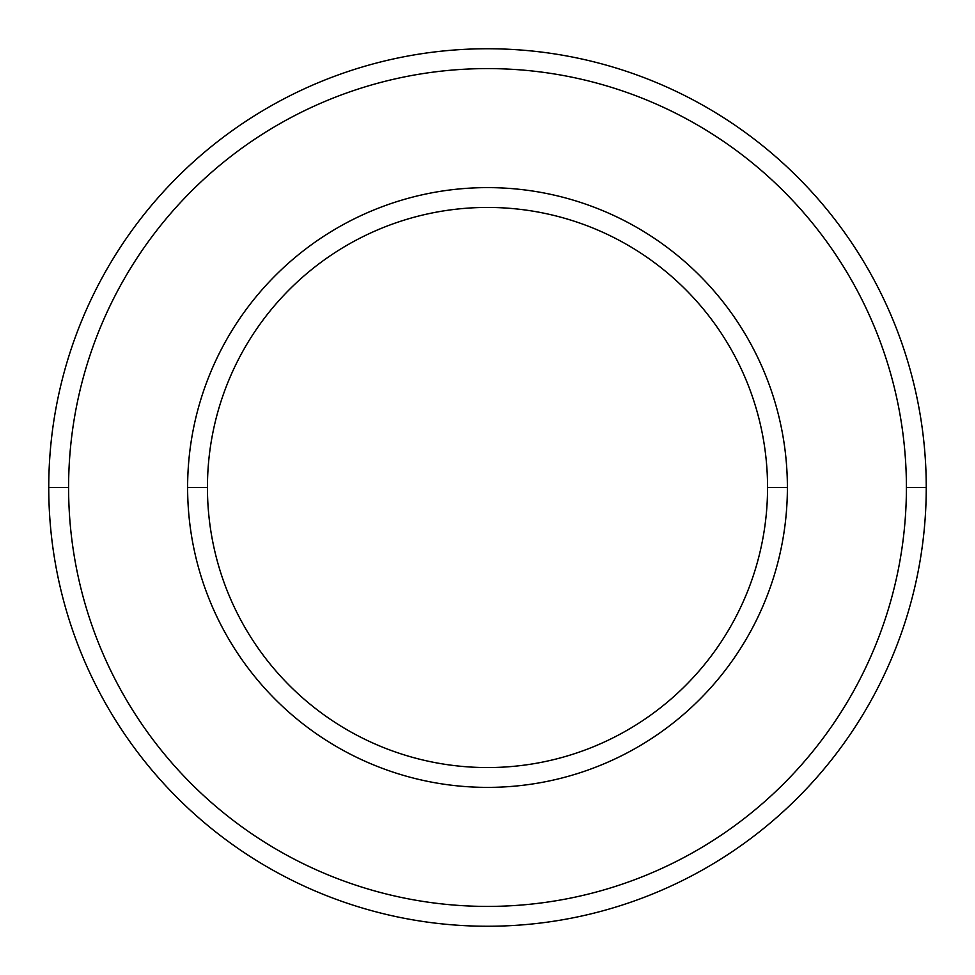 <?xml version="1.0" encoding="UTF-8"?>
<svg xmlns="http://www.w3.org/2000/svg" width="975" height="975" viewBox="0 0 975 975"><rect width="100%" height="100%" fill="white"/><g stroke="black" fill="none" stroke-linecap="round" stroke-linejoin="round"><path stroke-width="1.46" d="M487.5 926.25A438.75 438.75 0 0 1 48.75 487.5A438.75 438.75 0 0 1 487.5 48.75A438.75 438.75 0 0 0 48.75 487.5A438.75 438.75 0 0 0 487.5 926.25A438.75 438.75 0 0 0 926.25 487.5L906.409 487.5A418.909 418.909 0 0 1 487.5 906.409A418.909 418.909 0 0 1 68.591 487.5L48.75 487.5L68.591 487.5A418.909 418.909 0 0 0 487.5 906.409A418.909 418.909 0 0 0 906.409 487.5A418.909 418.909 0 0 0 487.5 68.591A418.909 418.909 0 0 0 68.591 487.5A418.909 418.909 0 0 1 487.5 68.591A418.909 418.909 0 0 1 906.409 487.5L926.25 487.5A438.75 438.75 0 0 0 487.5 48.75A438.75 438.75 0 0 1 926.25 487.5A438.75 438.75 0 0 1 487.5 926.25M787.386 487.5L767.557 487.5A280.057 280.057 0 0 1 487.5 767.557A280.057 280.057 0 0 1 207.443 487.5L187.614 487.5A299.886 299.886 0 0 0 487.5 787.386A299.886 299.886 0 0 0 787.386 487.5A299.886 299.886 0 0 0 487.5 187.614A299.886 299.886 0 0 0 187.614 487.5L207.443 487.5A280.057 280.057 0 0 0 487.5 767.557A280.057 280.057 0 0 0 767.557 487.5A280.057 280.057 0 0 0 487.5 207.443A280.057 280.057 0 0 0 207.443 487.5A280.057 280.057 0 0 1 487.5 207.443A280.057 280.057 0 0 1 767.557 487.5L787.386 487.5A299.886 299.886 0 0 1 487.5 787.386A299.886 299.886 0 0 1 187.614 487.5A299.886 299.886 0 0 1 487.5 187.614A299.886 299.886 0 0 1 787.386 487.5"/></g></svg>
